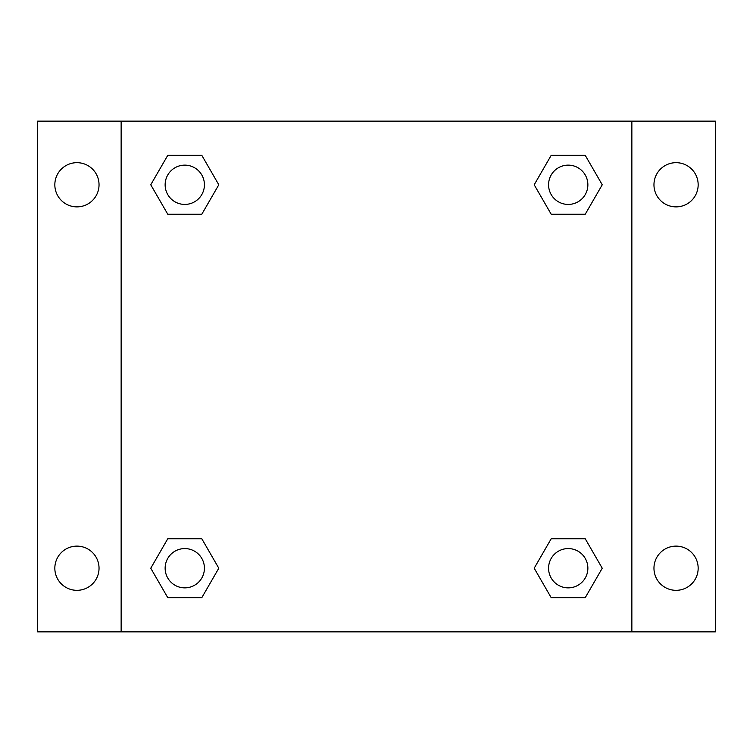 <?xml version="1.0" encoding="UTF-8"?>
<svg xmlns="http://www.w3.org/2000/svg" width="753" height="753" viewBox="0 0 753 753"><rect width="100%" height="100%" fill="white"/><g stroke="black" fill="none" stroke-linecap="round" stroke-linejoin="round"><path stroke-width="1.13" d="M37.65 121.139L715.35 121.139L715.35 631.861L37.65 631.861L37.65 121.139M676.062 162.676A22.101 22.101 0 0 1 698.163 184.777A22.101 22.101 0 0 1 676.062 206.877A22.101 22.101 0 0 1 653.962 184.777A22.101 22.101 0 0 1 676.062 162.676M676.062 546.123A22.101 22.101 0 0 1 698.163 568.223A22.101 22.101 0 0 1 676.062 590.324A22.101 22.101 0 0 1 653.962 568.223A22.101 22.101 0 0 1 676.062 546.123M76.938 546.123A22.101 22.101 0 0 1 99.038 568.223A22.101 22.101 0 0 1 76.938 590.324A22.101 22.101 0 0 1 54.837 568.223A22.101 22.101 0 0 1 76.938 546.123M76.938 162.676A22.101 22.101 0 0 1 99.038 184.777A22.101 22.101 0 0 1 76.938 206.877A22.101 22.101 0 0 1 54.837 184.777A22.101 22.101 0 0 1 76.938 162.676M167.768 538.753L201.795 538.753L218.803 568.223L201.795 597.684L167.768 597.684L150.76 568.223L167.768 538.753L201.795 538.753L167.768 538.753M551.205 155.316L585.232 155.316L602.24 184.777L585.232 214.247L551.205 214.247L534.197 184.777L551.205 155.316L585.232 155.316L551.205 155.316M121.139 631.861L121.139 121.139M631.861 121.139L631.861 631.861M167.768 155.316L201.795 155.316L218.803 184.777L201.795 214.247L167.768 214.247L150.76 184.777L167.768 155.316L201.795 155.316L167.768 155.316M551.205 538.753L585.232 538.753L602.24 568.223L585.232 597.684L551.205 597.684L534.197 568.223L551.205 538.753L585.232 538.753L551.205 538.753M585.232 597.684L551.205 597.684L585.232 597.684M587.867 568.223A19.644 19.644 0 0 0 558.397 551.205A19.644 19.644 0 0 0 558.397 585.232A19.644 19.644 0 0 0 587.867 568.223M201.795 597.684L167.768 597.684L201.795 597.684M204.421 568.223A19.644 19.644 0 0 0 174.96 551.205A19.644 19.644 0 0 0 174.96 585.232A19.644 19.644 0 0 0 204.421 568.223M585.232 214.247L551.205 214.247L585.232 214.247M587.867 184.777A19.644 19.644 0 0 0 558.397 167.768A19.644 19.644 0 0 0 558.397 201.795A19.644 19.644 0 0 0 587.867 184.777M201.795 214.247L167.768 214.247L201.795 214.247M204.421 184.777A19.644 19.644 0 0 0 174.96 167.768A19.644 19.644 0 0 0 174.96 201.795A19.644 19.644 0 0 0 204.421 184.777"/></g></svg>
